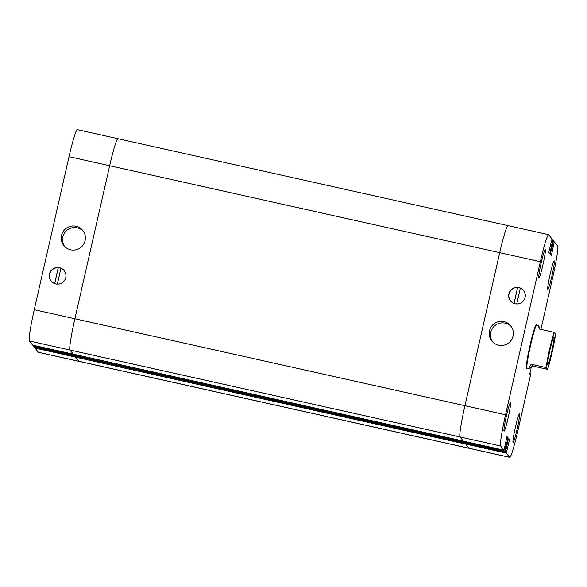 <?xml version="1.0" encoding="UTF-8"?>
<svg xmlns="http://www.w3.org/2000/svg" width="587" height="587" viewBox="0 0 587 587"><rect width="100%" height="100%" fill="white"/><g stroke="black" fill="none" stroke-linecap="round" stroke-linejoin="round"><path stroke-width="0.88" d="M75.987 226.244A12.1 12.056 141.4 0 1 80.823 247.457A12.1 12.056 141.4 0 1 63.088 231.638A12.1 12.056 141.4 0 1 75.987 226.244M83.376 231.307A12.1 12.056 -38.6 0 0 64.519 246.342M64.225 270.695A8.35 8.313 -38.6 0 0 60.953 268.281L57.35 284.115M54.628 283.58L58.238 267.679L54.723 283.616M60.938 268.347A8.35 8.313 -38.6 0 0 58.318 267.782M117.98 138.759A29.908 2.135 102.6 0 0 117.87 138.686L77.242 129.632A29.908 2.135 102.6 0 0 69.024 156.678L34.259 309.716A29.908 2.135 102.6 0 0 29.35 340.981L32.681 345.163L73.324 354.174M508.034 225.687A29.908 2.135 102.6 0 0 507.924 225.613A29.908 2.135 102.6 0 0 499.713 252.659L109.659 165.732A29.908 2.135 -77.4 0 1 117.87 138.686A29.908 2.135 102.6 0 0 109.659 165.732L74.887 318.77A29.908 2.135 102.6 0 0 69.978 350.035L73.309 354.218M58.084 267.481A8.35 8.313 141.4 0 1 62.794 282.296A8.35 8.313 141.4 0 1 50.218 271.994A8.35 8.313 141.4 0 1 58.084 267.481M58.238 267.679A8.35 8.313 -38.6 0 0 51.172 281.1M33.694 345.391L33.51 346.198L34.178 347.034L74.813 356.045M508.225 439.421L509.509 439.707L508.459 438.394L505.488 452.078L504.82 451.242L508.012 437.836L506.963 436.515L503.998 450.2L74.336 354.394L74.138 355.252L33.51 346.198M74.138 355.252L74.806 356.096M35.191 347.262L35 348.076L38.331 352.259A29.908 2.135 102.6 0 0 38.441 352.332L79.076 361.387A29.908 2.135 102.6 0 1 78.966 361.313A29.908 2.135 102.6 0 0 79.076 361.387L469.13 448.314A29.908 2.135 -77.4 0 1 469.02 448.241L465.733 444.117L75.679 357.19L78.966 361.313L38.331 352.259M505.488 452.078L75.826 356.272L75.635 357.131L35 348.076M75.635 357.131L78.966 361.313L469.02 448.241L465.689 444.058L506.317 453.113L509.509 439.707M464.816 442.965L464.244 442.246L74.189 355.311L74.762 356.038L464.816 442.965L74.762 356.03M74.322 354.445L74.189 355.311M503.998 450.2L500.667 446.017A29.908 2.135 -77.4 0 1 505.568 414.76L540.341 261.721L499.713 252.659L464.941 405.705L499.713 252.659A29.908 2.135 -77.4 0 1 507.924 225.613L548.559 234.668A29.908 2.135 -77.4 0 1 548.669 234.741L552 238.924L548.808 252.329L549.858 253.643L552.822 239.966L553.49 240.802L550.305 254.208L551.354 255.521L554.319 241.837L557.65 246.019A29.908 2.135 -77.4 0 1 552.741 277.284L540.898 329.402M463.363 441.145L460.032 436.963A29.908 2.135 -77.4 0 1 464.941 405.705L74.887 318.77A29.908 2.135 102.6 0 0 69.978 350.035L73.265 354.159L463.319 441.086L460.032 436.963A29.908 2.135 -77.4 0 1 464.941 405.705L505.568 414.76M463.319 441.086L73.265 354.159M69.024 156.678L109.659 165.732L74.887 318.77L34.259 309.716M75.818 356.316L75.679 357.19M531.213 364.241L546.115 367.557L547.539 369.348L532.644 366.031L531.213 364.241C529.254 366.919 528.505 368.343 528.982 368.497L527.082 368.078A21.983 1.57 -77.4 0 1 530.332 346.279A21.983 1.57 -77.4 0 1 536.65 325.169L536.298 324.824A22.255 1.592 -77.4 0 1 536.32 324.846M532.644 366.031L528.982 368.497M547.539 369.348A21.983 1.57 -77.4 0 0 555.544 334.135L554.113 332.345L539.218 329.028L538.543 325.594L540.069 329.219M546.115 367.557A21.983 1.57 -77.4 0 1 554.113 332.345M527.119 368.086L526.627 368.24A22.255 1.592 -77.4 0 1 526.554 368.247A22.255 1.592 -77.4 0 1 529.841 346.176A22.255 1.592 -77.4 0 1 536.239 324.794A22.255 1.592 -77.4 0 1 536.298 324.824M553.996 336.901A14.33 1.027 -77.4 0 1 551.736 351.474A14.33 1.027 -77.4 0 1 547.708 364.835A14.33 1.027 -77.4 0 1 549.828 350.622A14.33 1.027 -77.4 0 1 553.945 336.865A14.33 1.027 -77.4 0 1 553.996 336.901M498.612 345.193A12.1 12.056 141.4 0 1 493.777 323.98A12.1 12.056 141.4 0 1 511.512 339.8A12.1 12.056 141.4 0 1 498.612 345.193M511.358 326.688A12.1 12.056 -38.6 0 0 492.493 341.722M513.992 303.428L517.609 287.527L514.087 303.464M523.589 290.543A8.35 8.313 -38.6 0 0 520.317 288.129L516.721 303.963M520.302 288.195A8.35 8.313 -38.6 0 0 517.69 287.63M516.516 303.956A8.35 8.313 141.4 0 1 511.805 289.142A8.35 8.313 141.4 0 1 524.382 299.443A8.35 8.313 141.4 0 1 516.516 303.956M517.609 287.527A8.35 8.313 -38.6 0 0 510.536 300.94M554.267 260.914A14.609 1.042 -77.4 0 1 551.963 275.773A14.609 1.042 -77.4 0 1 547.854 289.391A14.609 1.042 -77.4 0 1 550.012 274.907A14.609 1.042 -77.4 0 1 554.209 260.877A14.609 1.042 -77.4 0 1 554.267 260.914M510.514 402.682A14.609 1.042 -77.4 0 1 508.21 417.54A14.609 1.042 -77.4 0 1 504.101 431.159A14.609 1.042 -77.4 0 1 506.258 416.675A14.609 1.042 -77.4 0 1 510.455 402.645A14.609 1.042 -77.4 0 1 510.514 402.682M519.495 413.952A14.609 1.042 -77.4 0 1 517.191 428.811A14.609 1.042 -77.4 0 1 513.089 442.437A14.609 1.042 -77.4 0 1 515.247 427.945A14.609 1.042 -77.4 0 1 519.444 413.916A14.609 1.042 -77.4 0 1 519.495 413.952M545.279 249.644A14.609 1.042 -77.4 0 1 542.975 264.502A14.609 1.042 -77.4 0 1 538.873 278.121A14.609 1.042 -77.4 0 1 541.031 263.636A14.609 1.042 -77.4 0 1 545.228 249.607A14.609 1.042 -77.4 0 1 545.279 249.644M550.628 244.309L551.78 244.566M550.606 244.419L551.89 244.706M551.809 239.738L552.822 239.966M464.86 443.024L464.192 442.18L504.82 451.242M504.857 446.406L505.869 446.634M464.192 442.18L464.376 441.373M506.728 437.55L508.012 437.836M531.308 367.139L529.643 374.469L530.164 375.13L530.597 373.237L530.868 373.574L517.976 430.322A29.908 2.135 -77.4 0 1 509.758 457.368A29.908 2.135 -77.4 0 1 509.648 457.295L506.317 453.113M506.354 448.285L507.366 448.512M465.689 444.058L465.873 443.244M540.341 261.721A29.908 2.135 -77.4 0 1 548.559 234.668M552.103 246.298L553.387 246.584M552.125 246.188L553.27 246.445M553.306 241.609L554.319 241.837M529.951 373.09L530.597 373.237M509.758 457.368L469.13 448.314A29.908 2.135 -77.4 0 1 469.02 448.241L509.648 457.295M500.667 446.017L29.35 340.981M117.87 138.686L507.924 225.613M538.543 325.594L536.65 325.169"/></g></svg>
